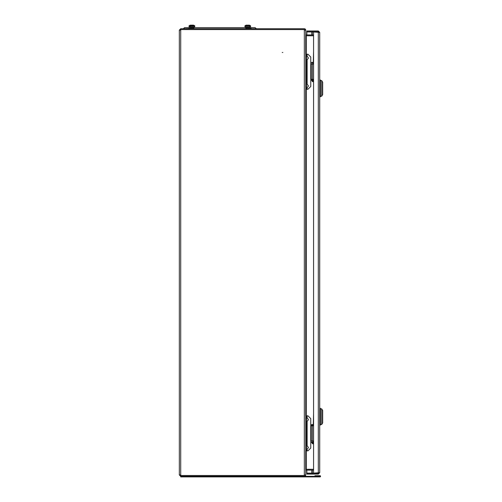<?xml version="1.0" encoding="UTF-8"?>
<svg xmlns="http://www.w3.org/2000/svg" width="502" height="502" viewBox="0 0 502 502"><rect width="100%" height="100%" fill="white"/><g stroke="black" fill="none" stroke-linecap="round" stroke-linejoin="round"><path stroke-width="0.75" d="M282.256 52.49L282.814 52.49L282.256 52.49M313.568 35.73A1.399 1.399 0 0 1 313.166 35.786L305.724 35.786L305.724 54.222L306.565 54.222L306.565 89.262L305.724 89.262L305.724 415.825L306.565 415.825L306.565 450.859L305.724 450.859L305.724 469.301L313.166 469.301A1.399 1.399 0 0 1 313.568 469.357M305.724 474.334L305.724 448.066L306.565 448.066M306.565 418.618L305.724 418.618L305.724 86.469L306.565 86.469M306.565 57.021L305.724 57.021L305.724 30.754M313.568 469.301L306.283 469.301A1.399 1.399 0 0 0 305.724 469.414L305.724 469.301M305.724 35.786L305.724 35.667A1.399 1.399 0 0 0 306.283 35.786L313.568 35.786M180.162 474.942L180.72 475.501L304.325 475.501L180.72 475.501L179.327 474.729L179.327 30.352L180.72 29.58L304.325 29.58L180.72 29.58L180.72 28.746L179.327 30.139L179.327 45.506M179.327 46.065L179.327 459.016M179.327 459.575L179.327 474.942L180.72 476.342L304.325 476.342A1.399 1.399 0 0 0 305.724 474.942L305.724 470.33M304.833 29.863L304.432 29.637M305.724 34.751L305.724 30.139L304.883 30.139A0.558 0.558 0 0 0 304.325 29.58L304.796 29.838M304.796 475.25L304.325 475.501A0.558 0.558 0 0 0 304.883 474.942L305.724 474.942M313.568 469.602L313.361 470.173A0.558 0.558 0 0 0 313.166 470.136L306.283 470.136A0.558 0.558 0 0 0 305.724 470.7M180.72 475.501L180.72 476.342L314.578 476.342L314.578 476.9L180.72 476.9L180.72 476.342M305.724 34.387A0.558 0.558 0 0 0 306.283 34.945L313.166 34.945A0.558 0.558 0 0 0 313.361 34.914L313.568 35.479M180.72 28.746L304.325 28.746A1.399 1.399 0 0 1 305.724 30.139M180.72 29.58L180.162 30.139M314.578 476.342L319.975 476.342L319.975 476.9L314.578 476.9M319.975 476.9A0.59 0.59 0 0 0 320.558 476.31A0.59 0.59 0 0 0 319.975 475.727L314.974 475.727L314.974 476.285L319.975 476.342M319.975 475.727L319.975 476.285M318.688 473.129L306.86 473.129L306.86 470.136M318.688 31.959L306.86 31.959L306.86 34.945M306.86 474.108L306.86 473.267L312.451 473.267L312.451 474.108L306.86 474.108M318.877 472.708L318.318 473.267L312.451 473.267M318.318 473.267L318.318 474.108L312.451 474.108M318.318 474.108L319.711 472.708L313.568 473.11L313.568 31.977L319.711 32.379L318.318 30.98L306.86 30.98L306.86 31.821L312.451 31.821L312.451 30.98M318.318 30.98L318.318 31.821L312.451 31.821M318.318 31.821L318.877 32.379M319.711 472.708L319.711 32.379M318.368 31.984L318.714 31.984M318.368 473.097L318.714 473.097M319.711 96.779L320.439 96.779L320.439 80.013L319.711 80.013M321.707 96.221L321.707 80.571L322.673 82.246L322.673 94.545L321.707 96.221L320.439 96.221M313.568 441.86L313.01 441.86L313.01 442.701L311.61 442.701L311.61 441.86L313.01 441.86M313.568 442.701L313.01 442.701M313.01 424.541L313.01 425.376L311.61 425.376L311.61 424.541L313.568 424.541M313.01 425.376L313.568 425.376M313.568 79.705L313.01 79.705L313.01 80.546L311.61 80.546L311.61 79.705L313.01 79.705M313.568 80.546L313.01 80.546M313.01 62.386L313.01 63.221L311.61 63.221L311.61 62.386L313.568 62.386M313.01 63.221L313.568 63.221M319.711 425.068L320.439 425.068L320.439 408.308L319.711 408.308M321.707 424.51L321.707 408.866L322.673 410.542L322.673 422.835L321.707 424.51L320.439 424.51M307.124 417.2L307.124 415.825L307.958 415.825L310.751 418.618L310.751 448.066L307.958 450.859L307.124 450.859L307.124 449.478M305.724 450.859L305.724 415.825M306.565 450.859L307.124 450.859M307.124 415.825L306.565 415.825M310.751 440.888L311.165 440.888L311.165 425.796L310.751 425.796M311.165 425.796L313.568 425.796M313.568 440.888L311.165 440.888M307.124 55.603L307.124 54.222L307.958 54.222L310.751 57.021L310.751 86.469L307.958 89.262L307.124 89.262L307.124 87.881M305.724 89.262L305.724 54.222M306.565 89.262L307.124 89.262M307.124 54.222L306.565 54.222M310.751 79.285L311.165 79.285L311.165 64.2L310.751 64.2M311.165 64.2L313.568 64.2M313.568 79.285L311.165 79.285M313.568 443.818L312.727 443.818L313.568 443.818M313.568 413.642L313.286 424.541M312.727 81.663L313.568 81.663L312.727 81.663A0.558 0.558 0 0 1 312.169 81.104L313.568 81.104M313.568 51.486L313.286 62.386M313.286 63.221L313.286 64.2M313.286 79.285L313.286 79.705M312.169 80.546L312.169 81.104M248.415 26.788L249.588 26.788L249.481 27.629L255.041 27.629L243.985 27.629L246.068 27.629L245.917 26.788L246.03 27.629L193.634 27.629L193.634 26.901L190.057 26.788L190.17 27.629L184.636 27.629L245.829 27.629L193.847 27.629L193.803 28.463L189.292 28.463M251.201 28.463L245.873 28.463L245.829 27.629L255.041 27.629L256.158 28.746L250.573 28.746M183.55 28.463L184.636 27.629L183.512 28.746L193.565 28.463M244.995 25.765A3.633 3.633 0 0 1 246.03 25.232L246.03 25.232A3.633 3.633 0 0 0 244.995 25.765L244.913 26.788L244.951 25.922L250.517 25.765A3.633 3.633 0 0 0 249.475 25.232L249.475 25.232A3.633 3.633 0 0 1 250.517 25.765L250.598 26.788L249.425 26.788L249.343 25.765L250.517 25.765M193.747 26.788L193.621 27.629L189.292 27.629L191.387 27.629L191.275 26.788M189.053 26.788L189.053 25.922L189.053 26.788L194.751 26.788L194.669 25.765A3.633 3.633 0 0 0 193.628 25.232L193.615 25.232A3.633 3.633 0 0 0 193.615 25.232A3.621 3.621 0 0 0 193 25.1L193 25.1A3.621 3.621 0 0 1 193.609 25.244M190.176 25.232L190.176 25.232A3.633 3.633 0 0 0 189.135 25.765L194.657 25.765A3.633 3.633 0 0 0 193.615 25.232M245.961 26.788L248.308 26.901L248.308 27.629L250.385 27.629M256.12 28.463L255.041 27.629L251.54 27.629M189.103 28.746L188.476 28.463M246.074 25.232L246.074 25.232A3.633 3.633 0 0 0 245.032 25.765L249.343 25.765A3.633 3.633 0 0 0 248.302 25.232L248.302 25.232A3.589 3.213 180 0 0 248.27 25.232M244.951 26.788L249.425 26.788M246.08 25.244A3.621 3.621 0 0 1 246.702 25.1L246.902 25.244A3.589 3.213 180 0 1 247.191 25.232A3.589 3.213 180 0 1 247.473 25.244L247.674 25.1A3.621 3.621 0 0 1 248.295 25.244M248.302 25.232A3.589 3.213 180 0 1 248.358 25.232A3.589 3.213 180 0 1 248.647 25.244L248.848 25.1A3.621 3.621 0 0 1 249.469 25.244M246.036 25.244A3.621 3.621 0 0 1 246.664 25.1L246.702 25.1M192.787 25.238A3.589 3.213 180 0 0 192.517 25.232A3.589 3.213 180 0 0 192.511 25.232A3.589 3.213 180 0 0 192.216 25.244L192.228 25.194M191.419 25.232A3.589 3.213 180 0 0 191.387 25.232L191.4 25.232A3.589 3.213 180 0 0 191.287 25.232A3.589 3.213 180 0 0 190.998 25.244L190.804 25.1A3.621 3.621 0 0 0 190.183 25.244M191.576 25.188L191.777 25.1A3.621 3.621 0 0 1 191.896 25.119M190.264 26.788L190.346 25.765A3.633 3.633 0 0 1 191.387 25.232L191.394 25.244A3.621 3.621 0 0 1 192.015 25.1L192.216 25.1M194.738 26.788L194.751 25.922L189.053 25.922M192.504 25.232A3.589 3.213 180 0 1 192.787 25.244L192.988 25.1M180.72 475.35L180.72 29.737M304.325 475.501L304.325 29.58M306.283 469.301L306.283 450.859M306.283 415.825L306.283 89.262M306.283 54.222L306.283 35.786M312.25 473.129L312.25 470.136M312.25 34.945L312.25 31.959M318.318 473.11L318.318 31.977M311.842 473.129L311.842 470.136M311.842 34.945L311.842 31.959M307.124 445.142L307.124 421.542M307.124 83.545L307.124 59.945M312.169 442.701L312.169 443.26L313.568 443.26M320.439 80.571L321.707 80.571M320.439 408.866L321.707 408.866M312.395 440.888L312.395 425.796M312.395 79.285L312.395 64.2M306.565 449.773C308.128 448.248 308.686 447.445 308.241 447.357L308.241 447.357M308.241 447.263L306.565 444.854M306.565 421.831C308.128 420.312 308.686 419.509 308.241 419.421L308.241 419.421M308.241 419.321L306.565 416.911M306.565 88.17C308.128 86.651 308.686 85.848 308.241 85.76L308.241 85.76M308.241 85.666L306.565 83.257M306.565 60.234C308.128 58.709 308.686 57.906 308.241 57.824L308.241 57.824M308.241 57.724L306.565 55.314M313.286 425.376L313.286 425.796M313.286 440.888L313.286 441.86M312.169 443.26L312.727 443.818"/></g></svg>
